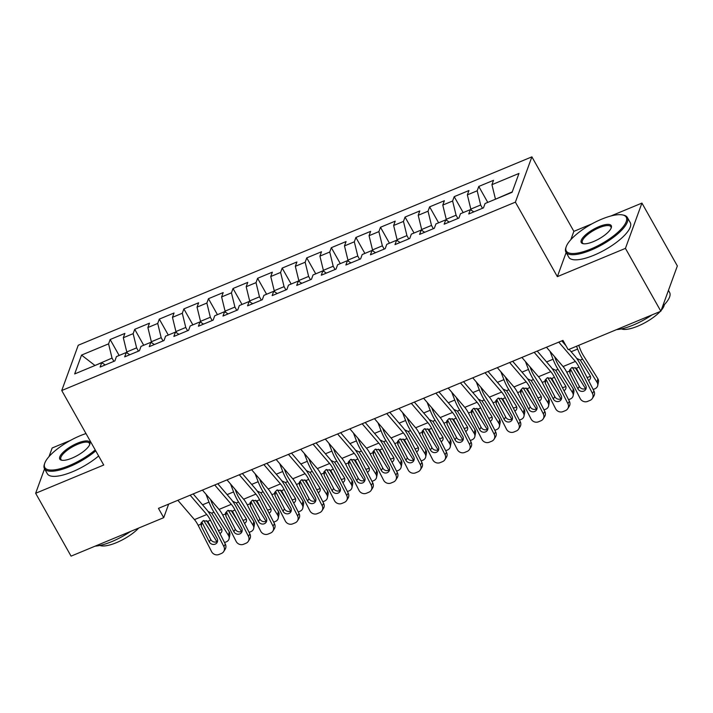 <?xml version="1.0" encoding="UTF-8"?>
<svg xmlns="http://www.w3.org/2000/svg" width="713" height="713" viewBox="0 0 713 713"><rect width="100%" height="100%" fill="white"/><g stroke="black" fill="none" stroke-linecap="round" stroke-linejoin="round"><path stroke-width="1.07" d="M70.56 440.358L52.147 447.996L49.019 456.587M531.889 156.86L78.243 345.244L61.746 390.528L515.392 202.144L531.889 156.86L573.867 231.351L570.846 239.648M566.149 252.518L557.361 276.644L625.435 248.374L641.932 203.089L610.8 216.012M592.031 223.811L573.867 231.351M641.932 203.089L677.35 265.94L660.853 311.224L625.435 248.374M94.989 365.502L81.54 355.092L74.669 373.942L101.701 362.712L100.123 367.061L114.864 360.938L116.451 356.589L126.281 352.507L124.695 356.856L139.436 350.734L141.022 346.384L150.853 342.302L149.267 346.652L164.017 340.529L165.594 336.179L175.425 332.098L173.847 336.447L188.588 330.324L190.175 325.975L200.005 321.893L198.419 326.242L213.16 320.119L214.747 315.77L224.577 311.688L222.991 316.037L237.741 309.914L239.318 305.565L249.149 301.483L247.571 305.832L262.313 299.71L263.899 295.36L273.721 291.278L272.143 295.628L286.884 289.505L288.471 285.155L298.301 281.074L296.715 285.423L311.465 279.3L313.043 274.951L322.873 270.869L321.287 275.218L336.037 269.095L337.614 264.746L347.445 260.664L345.867 265.013L360.609 258.89L362.195 254.541L372.026 250.459L370.439 254.808L385.18 248.685L386.767 244.336L396.597 240.263L395.011 244.604L409.761 238.481L411.339 234.14L421.169 230.058L419.592 234.399L434.333 228.276L435.919 223.935L445.75 219.854L444.163 224.194L458.905 218.071L460.491 213.731L470.322 209.649L468.735 213.989L483.485 207.866L485.063 203.526L512.094 192.296L518.966 173.446L491.934 184.676L493.512 180.327L478.771 186.45L477.184 190.799L467.354 194.881L468.94 190.531L454.199 196.654L452.612 201.004L442.782 205.086L444.368 200.736L429.618 206.859L428.041 211.208L418.21 215.29L419.788 210.941L405.046 217.064L403.46 221.413L393.638 225.495L395.216 221.146L380.475 227.269L378.888 231.618L369.058 235.7L370.644 231.351L355.894 237.474L354.316 241.823L344.486 245.905L346.072 241.555L331.322 247.678L329.745 252.028L319.914 256.11L321.492 251.76L306.75 257.883L305.164 262.232L295.334 266.314L296.92 261.965L282.179 268.088L280.592 272.437L270.762 276.519L272.348 272.17L257.598 278.293L256.02 282.642L246.19 286.724L247.767 282.375L233.026 288.498L231.44 292.847L221.609 296.929L223.196 292.58L208.454 298.702L206.868 303.052L197.038 307.134L198.624 302.784L183.874 308.907L182.296 313.248L172.466 317.33L174.043 312.989L159.302 319.112L157.716 323.452L147.894 327.534L149.472 323.194L134.73 329.317L133.144 333.657L123.313 337.739L124.9 333.399L110.15 339.522L119.142 355.475M81.54 355.092L108.572 343.862L110.15 339.522M660.853 311.224L568.208 349.7L562.958 340.386L158.464 508.351L163.714 517.665L168.642 504.127M127.538 353.3L126.78 351.955L136.611 347.873L138.456 351.144M123.313 337.739L126.78 351.955M133.144 333.657L136.611 347.873M101.701 362.712L105.239 364.931M152.119 343.096L151.352 341.75L161.183 337.668L163.027 340.939M147.894 327.534L151.352 341.75M157.716 323.452L161.183 337.668M126.281 352.507L129.811 354.726M176.69 332.891L175.924 331.545L185.754 327.463L187.599 330.734M172.466 317.33L175.924 331.545M182.296 313.248L185.754 327.463M150.853 342.302L154.391 344.522M201.262 322.686L200.505 321.34L210.335 317.258L212.18 320.529M197.038 307.134L200.505 321.34M206.868 303.052L210.335 317.258M175.425 332.098L178.963 334.317M225.834 312.481L225.076 311.135L234.907 307.053L236.752 310.324M221.609 296.929L225.076 311.135M231.44 292.847L234.907 307.053M200.005 321.893L203.535 324.112M250.415 302.276L249.648 300.931L259.479 296.849L261.323 300.12M246.19 286.724L249.648 300.931M256.02 282.642L259.479 296.849M224.577 311.688L228.107 313.907M274.986 292.072L274.229 290.726L284.059 286.644L285.895 289.915M270.762 276.519L274.229 290.726M280.592 272.437L284.059 286.644M249.149 301.483L252.687 303.702M299.558 281.867L298.8 280.521L308.631 276.439L310.476 279.71M295.334 266.314L298.8 280.521M305.164 262.232L308.631 276.439M273.721 291.278L277.259 293.498M324.139 271.662L323.372 270.316L333.203 266.234L335.048 269.505M319.914 256.11L323.372 270.316M329.745 252.028L333.203 266.234M298.301 281.074L301.831 283.302M348.71 261.457L347.944 260.111L357.774 256.029L359.619 259.3M344.486 245.905L347.944 260.111M354.316 241.823L357.774 256.029M322.873 270.869L326.411 273.097M373.282 251.252L372.525 249.906L382.355 245.825L384.2 249.095M369.058 235.7L372.525 249.906M378.888 231.618L382.355 245.825M347.445 260.664L350.983 262.892M397.863 241.047L397.096 239.702L406.927 235.62L408.772 238.891M393.638 225.495L397.096 239.702M403.46 221.413L406.927 235.62M372.026 250.459L375.555 252.687M422.435 230.843L421.668 229.497L431.499 225.415L433.344 228.686M418.21 215.29L421.668 229.497M428.041 211.208L431.499 225.415M396.597 240.263L400.136 242.482M447.006 220.638L446.249 219.292L456.079 215.21L457.924 218.481M442.782 205.086L446.249 219.292M452.612 201.004L456.079 215.21M421.169 230.058L424.707 232.278M471.578 210.442L470.821 209.087L480.651 205.005L482.496 208.276M467.354 194.881L470.821 209.087M477.184 190.799L480.651 205.005M445.75 219.854L449.279 222.073M495.553 199.168L512.246 191.886M491.934 184.676L495.392 198.882M470.322 209.649L473.851 211.868M44.554 468.833L35.65 493.28L71.068 556.14L163.714 517.665M557.361 276.644L515.392 202.144M35.65 493.28L103.724 465.019L61.746 390.528M113.875 361.348L112.03 358.078L94.677 365.626M108.572 343.862L112.03 358.078M478.771 186.45L487.754 202.403M454.199 196.654L463.183 212.608M429.618 206.859L438.611 222.812M405.046 217.064L414.039 233.017M380.475 227.269L389.458 243.222M355.894 237.474L364.887 253.427M331.322 247.678L340.315 263.632M306.75 257.883L315.734 273.837M282.179 268.088L291.162 284.041M257.598 278.293L266.591 294.246M233.026 288.498L242.01 304.451M208.454 298.702L217.438 314.656M183.874 308.907L192.867 324.861M159.302 319.112L168.295 335.065M134.73 329.317L143.714 345.27M558.769 342.124L575.364 361.446A14.108 4.688 -112.6 0 1 579.045 367.133L592.467 393.433L593.956 391.063A5.642 5.178 32.1 0 1 593.813 396.107L592.334 398.469A5.642 5.178 -147.9 0 0 592.467 393.433M569.081 349.334L575.008 356.233A21.158 7.032 -112.6 0 1 580.534 364.762L593.956 391.063M561.799 340.867L565.944 345.689M546.479 347.231L563.074 366.544A14.108 4.688 -112.6 0 1 566.764 372.231L580.177 398.531A5.642 5.178 -147.9 0 0 587.601 401.401L590.052 400.376A5.642 5.178 -147.9 0 0 592.334 398.469M570.525 368.915L569.901 373.14L577.886 388.781L579.375 386.419L570.837 369.69M579.375 386.419A4.51 4.144 -147.9 0 0 586.157 388.228M569.901 373.14L569.544 370.083L571.773 367.623L576.398 368.229L585.747 385.519A4.51 4.144 32.1 0 1 583.822 391.081A4.51 4.144 32.1 0 1 577.886 388.781M572.298 367.445L584.82 387.507A5.642 4.759 -168.9 0 0 585.658 388.54M576.55 346.233L577.628 349.049A21.158 7.032 67.4 0 0 582.583 359.129L597.102 382.409L597.833 378.701A5.642 4.759 11.1 0 1 598.457 381.829L597.726 385.537A5.642 4.759 -168.9 0 0 597.102 382.409M578.715 345.333L580.008 348.702A14.108 4.688 67.4 0 0 583.314 355.422L597.833 378.701M576.674 358.363L580.302 360.083L590.016 375.51A4.51 3.806 11.1 0 1 590.516 378.015A4.51 3.806 11.1 0 1 588.555 380.484M597.726 385.537A5.642 4.759 -168.9 0 1 594.9 388.79L593.163 389.512M582.619 379.387A4.51 3.806 11.1 0 1 582.156 378.772L575.15 367.551M586.915 377.266A4.51 3.806 -168.9 0 0 588.983 376.91A4.51 3.806 -168.9 0 0 590.293 376.045M534.189 352.329L550.793 371.651A14.108 4.688 -112.6 0 1 554.473 377.337L567.896 403.638L569.375 401.267A5.642 5.178 32.1 0 1 569.241 406.303L567.753 408.674A5.642 5.178 -147.9 0 0 567.896 403.638M537.228 351.072L550.436 366.437A21.158 7.032 -112.6 0 1 555.962 374.967L569.375 401.267M521.907 357.436L538.502 376.749A14.108 4.688 -112.6 0 1 542.192 382.435L555.605 408.736A5.642 5.178 -147.9 0 0 563.02 411.606L565.48 410.581A5.642 5.178 -147.9 0 0 567.753 408.674M545.953 379.12L545.329 383.344L553.315 398.986L554.794 396.624L546.265 379.895M554.794 396.624A4.51 4.144 -147.9 0 0 561.586 398.433M545.329 383.344L544.973 380.287L547.201 377.828L551.826 378.434L561.176 395.724A4.51 4.144 32.1 0 1 559.242 401.285A4.51 4.144 32.1 0 1 553.315 398.986M509.617 362.534L526.221 381.856A14.108 4.688 -112.6 0 1 529.902 387.542L543.315 413.843L544.803 411.472A5.642 5.178 32.1 0 1 544.67 416.508L543.181 418.879A5.642 5.178 -147.9 0 0 543.315 413.843M512.656 361.277L525.855 376.642A21.158 7.032 -112.6 0 1 531.39 385.172L544.803 411.472M497.326 367.641L513.93 386.954A14.108 4.688 -112.6 0 1 517.611 392.64L531.033 418.941A5.642 5.178 -147.9 0 0 538.449 421.811L540.909 420.786A5.642 5.178 -147.9 0 0 543.181 418.879M521.381 389.325L520.757 393.549L528.734 409.191L530.222 406.829L521.693 390.1M530.222 406.829A4.51 4.144 -147.9 0 0 537.014 408.638M520.757 393.549L520.392 390.492L522.629 388.032L527.255 388.638L536.604 405.929A4.51 4.144 32.1 0 1 534.67 411.49A4.51 4.144 32.1 0 1 528.734 409.191M547.727 377.649L560.24 397.711A5.642 4.759 -168.9 0 0 561.086 398.745M550.026 351.357L553.047 359.254A21.158 7.032 67.4 0 0 558.012 369.334L572.53 392.613L573.261 388.906A5.642 4.759 11.1 0 1 573.885 392.034L573.154 395.742A5.642 4.759 -168.9 0 0 572.53 392.613M554.571 356.643L555.436 358.906A14.108 4.688 67.4 0 0 558.742 365.626L573.261 388.906M552.103 368.568L555.73 370.288L565.445 385.715A4.51 3.806 11.1 0 1 565.944 388.22A4.51 3.806 11.1 0 1 563.974 390.679M573.154 395.742A5.642 4.759 -168.9 0 1 570.329 398.995L568.582 399.717M558.047 389.592A4.51 3.806 11.1 0 1 557.575 388.977L550.579 377.756M562.343 387.471A4.51 3.806 -168.9 0 0 564.411 387.114A4.51 3.806 -168.9 0 0 565.721 386.25M523.155 387.854L535.668 407.916A5.642 4.759 -168.9 0 0 536.515 408.95M525.454 361.562L528.476 369.459A21.158 7.032 67.4 0 0 533.44 379.539L547.958 402.818L548.689 399.111A5.642 4.759 11.1 0 1 549.304 402.239L548.573 405.947A5.642 4.759 -168.9 0 0 547.958 402.818M529.991 366.847L530.864 369.111A14.108 4.688 67.4 0 0 534.171 375.831L548.689 399.111M527.522 378.772L531.158 380.492L540.873 395.92A4.51 3.806 11.1 0 1 541.363 398.424A4.51 3.806 11.1 0 1 539.402 400.884M548.573 405.947A5.642 4.759 -168.9 0 1 545.748 409.2L544.01 409.922M533.476 399.797A4.51 3.806 11.1 0 1 533.003 399.182L525.998 387.961M537.762 397.676A4.51 3.806 -168.9 0 0 539.83 397.319A4.51 3.806 -168.9 0 0 541.149 396.455M601.692 219.167A34.42 11.043 -29.4 0 0 566.202 246.734A34.42 11.043 -29.4 0 0 590.81 249.024A34.42 11.043 -29.4 0 0 621.166 229.069A34.42 11.043 -29.4 0 0 622.627 214.943A34.42 11.043 -29.4 0 0 601.692 219.167M622.627 214.943L623.67 215.166A35.267 11.31 150.6 0 1 627.36 217.483A35.267 11.31 150.6 0 1 591.068 250.094A35.267 11.31 150.6 0 1 565.917 252.108A35.267 11.31 150.6 0 1 565.855 247.741L566.202 246.734M598.965 226.627A17.21 5.517 150.6 0 1 611.273 227.777A17.21 5.517 150.6 0 1 593.528 241.564A17.21 5.517 150.6 0 1 583.056 243.677A17.21 5.517 150.6 0 1 583.787 236.609A17.21 5.517 150.6 0 1 598.965 226.627M611.059 228.303A16.363 5.249 -29.4 0 0 610.898 226.761A16.363 5.249 -29.4 0 0 599.223 227.697A16.363 5.249 -29.4 0 0 582.387 242.83A16.363 5.249 -29.4 0 0 583.617 243.766M652.074 314.87A35.267 11.31 150.6 0 1 633.304 325.048A35.267 11.31 150.6 0 1 616.585 329.611M660.176 311.51A25.392 8.146 150.6 0 1 637.885 326.117A25.392 8.146 150.6 0 1 621.362 328.898M627.36 217.483L630.247 222.608A35.267 11.31 150.6 0 1 593.956 255.218A35.267 11.31 150.6 0 1 568.805 257.224L565.917 252.108M664.329 304.692A25.392 8.146 150.6 0 1 661.138 310.44M668.446 290.387L669.596 292.437A35.267 11.31 150.6 0 1 662.591 306.456M85.997 433.557A34.42 11.043 -29.4 0 0 80.221 435.705A34.42 11.043 -29.4 0 0 44.732 463.281A34.42 11.043 -29.4 0 0 69.339 465.571A34.42 11.043 -29.4 0 0 95.203 449.894M95.747 450.874A35.267 11.31 150.6 0 1 69.598 466.632A35.267 11.31 150.6 0 1 44.447 468.646A35.267 11.31 150.6 0 1 44.384 464.288L44.732 463.281M77.494 443.174A17.21 5.517 150.6 0 1 89.802 444.315A17.21 5.517 150.6 0 1 72.058 458.103A17.21 5.517 150.6 0 1 61.585 460.215A17.21 5.517 150.6 0 1 62.316 453.147A17.21 5.517 150.6 0 1 77.494 443.174M89.588 444.841A16.363 5.249 -29.4 0 0 89.428 443.308A16.363 5.249 -29.4 0 0 77.762 444.235A16.363 5.249 -29.4 0 0 60.917 459.368A16.363 5.249 -29.4 0 0 62.147 460.304M130.604 531.417A35.267 11.31 150.6 0 1 111.834 541.595A35.267 11.31 150.6 0 1 95.114 546.149M138.714 528.048A25.392 8.146 150.6 0 1 116.415 542.664A25.392 8.146 150.6 0 1 99.891 545.445M98.635 455.99A35.267 11.31 150.6 0 1 72.485 471.756A35.267 11.31 150.6 0 1 47.334 473.771L44.447 468.646M485.045 372.739L501.64 392.061A14.108 4.688 -112.6 0 1 505.33 397.747L518.743 424.048L520.232 421.677A5.642 5.178 32.1 0 1 520.089 426.713L518.609 429.083A5.642 5.178 -147.9 0 0 518.743 424.048M488.084 371.482L501.284 386.847A21.158 7.032 -112.6 0 1 506.809 395.376L520.232 421.677M472.755 377.845L489.359 397.159A14.108 4.688 -112.6 0 1 493.04 402.845L506.453 429.146A5.642 5.178 -147.9 0 0 513.877 432.016L516.328 430.991A5.642 5.178 -147.9 0 0 518.609 429.083M496.801 399.53L496.177 403.754L504.162 419.396L505.651 417.034L497.113 400.305M505.651 417.034A4.51 4.144 -147.9 0 0 512.433 418.834M496.177 403.754L495.82 400.697L498.048 398.237L502.683 398.843L512.023 416.134A4.51 4.144 32.1 0 1 510.098 421.695A4.51 4.144 32.1 0 1 504.162 419.396M460.473 382.943L477.068 402.266A14.108 4.688 -112.6 0 1 480.749 407.952L494.171 434.253L495.651 431.882A5.642 5.178 32.1 0 1 495.517 436.917L494.038 439.288A5.642 5.178 -147.9 0 0 494.171 434.253M463.503 381.687L476.712 397.052A21.158 7.032 -112.6 0 1 482.238 405.581L495.651 431.882M448.183 388.05L464.778 407.364A14.108 4.688 -112.6 0 1 468.468 413.05L481.881 439.351A5.642 5.178 -147.9 0 0 489.296 442.22L491.756 441.195A5.642 5.178 -147.9 0 0 494.038 439.288M472.229 409.734L471.605 413.959L479.591 429.6L481.07 427.23L472.541 410.51M481.07 427.23A4.51 4.144 -147.9 0 0 487.861 429.039M471.605 413.959L471.248 410.902L473.477 408.442L478.102 409.048L487.451 426.338A4.51 4.144 32.1 0 1 485.517 431.891A4.51 4.144 32.1 0 1 479.591 429.6M498.574 398.059L511.096 418.121A5.642 4.759 -168.9 0 0 511.934 419.155M500.882 371.767L503.904 379.664A21.158 7.032 67.4 0 0 508.859 389.744L523.378 413.023L524.108 409.315A5.642 4.759 11.1 0 1 524.732 412.444L524.002 416.151A5.642 4.759 -168.9 0 0 523.378 413.023M505.419 377.052L506.283 379.316A14.108 4.688 67.4 0 0 509.59 386.036L524.108 409.315M502.95 388.977L506.586 390.697L516.292 406.125A4.51 3.806 11.1 0 1 516.791 408.629A4.51 3.806 11.1 0 1 514.831 411.089M524.002 416.151A5.642 4.759 -168.9 0 1 521.176 419.404L519.438 420.126M508.904 410.002A4.51 3.806 11.1 0 1 508.431 409.387L501.426 398.166M513.191 407.881A4.51 3.806 -168.9 0 0 515.258 407.524A4.51 3.806 -168.9 0 0 516.568 406.66M474.002 408.264L486.524 428.326A5.642 4.759 -168.9 0 0 487.362 429.36M476.311 381.972L479.332 389.868A21.158 7.032 67.4 0 0 484.287 399.948L498.806 423.228L499.537 419.52A5.642 4.759 11.1 0 1 500.161 422.649L499.43 426.356A5.642 4.759 -168.9 0 0 498.806 423.228M480.847 387.257L481.712 389.521A14.108 4.688 67.4 0 0 485.018 396.241L499.537 419.52M478.378 399.182L482.006 400.902L491.72 416.33A4.51 3.806 11.1 0 1 492.22 418.834A4.51 3.806 11.1 0 1 490.259 421.294M499.43 426.356A5.642 4.759 -168.9 0 1 496.605 429.609L494.867 430.331M484.323 420.207A4.51 3.806 11.1 0 1 483.86 419.592L476.854 408.362M488.619 418.085A4.51 3.806 -168.9 0 0 490.687 417.729A4.51 3.806 -168.9 0 0 491.997 416.864M435.893 393.148L452.497 412.471A14.108 4.688 -112.6 0 1 456.177 418.157L469.591 444.457L471.079 442.087A5.642 5.178 32.1 0 1 470.945 447.122L469.457 449.493A5.642 5.178 -147.9 0 0 469.591 444.457M438.932 391.892L452.14 407.257A21.158 7.032 -112.6 0 1 457.666 415.786L471.079 442.087M423.611 398.255L440.206 417.568A14.108 4.688 -112.6 0 1 443.887 423.255L457.309 449.555A5.642 5.178 -147.9 0 0 464.724 452.425L467.184 451.4A5.642 5.178 -147.9 0 0 469.457 449.493M447.657 419.939L447.033 424.164L455.01 439.805L456.498 437.434L447.969 420.715M456.498 437.434A4.51 4.144 -147.9 0 0 463.29 439.244M447.033 424.164L446.677 421.107L448.905 418.647L453.53 419.253L462.88 436.543A4.51 4.144 32.1 0 1 460.946 442.096A4.51 4.144 32.1 0 1 455.01 439.805M449.431 418.469L461.944 438.531A5.642 4.759 -168.9 0 0 462.79 439.565M451.73 392.177L454.751 400.073A21.158 7.032 67.4 0 0 459.716 410.153L474.234 433.433L474.965 429.725A5.642 4.759 11.1 0 1 475.58 432.853L474.858 436.561A5.642 4.759 -168.9 0 0 474.234 433.433M456.275 397.462L457.14 399.726A14.108 4.688 67.4 0 0 460.446 406.446L474.965 429.725M453.807 409.387L457.434 411.107L467.149 426.534A4.51 3.806 11.1 0 1 467.639 429.039A4.51 3.806 11.1 0 1 465.678 431.499M474.858 436.561A5.642 4.759 -168.9 0 1 472.024 439.814L470.286 440.536M459.751 430.411A4.51 3.806 11.1 0 1 459.279 429.796L452.274 418.567M464.038 428.29A4.51 3.806 -168.9 0 0 466.106 427.934A4.51 3.806 -168.9 0 0 467.425 427.069M411.321 403.353L427.916 422.675A14.108 4.688 -112.6 0 1 431.606 428.361L445.019 454.662L446.507 452.292A5.642 5.178 32.1 0 1 446.374 457.327L444.885 459.698A5.642 5.178 -147.9 0 0 445.019 454.662M414.36 402.096L427.559 417.462A21.158 7.032 -112.6 0 1 433.085 425.991L446.507 452.292M399.03 408.46L415.634 427.773A14.108 4.688 -112.6 0 1 419.315 433.459L432.729 459.76A5.642 5.178 -147.9 0 0 440.153 462.63L442.604 461.605A5.642 5.178 -147.9 0 0 444.885 459.698M423.085 430.144L422.461 434.369L430.438 450.01L431.926 447.639L423.388 430.919M431.926 447.639A4.51 4.144 -147.9 0 0 438.709 449.448M422.461 434.369L422.096 431.312L424.324 428.852L428.959 429.458L438.299 446.748A4.51 4.144 32.1 0 1 436.374 452.3A4.51 4.144 32.1 0 1 430.438 450.01M424.85 428.673L437.372 448.735A5.642 4.759 -168.9 0 0 438.21 449.769M427.158 402.382L430.18 410.278A21.158 7.032 67.4 0 0 435.144 420.358L449.662 443.638L450.384 439.93A5.642 4.759 11.1 0 1 451.008 443.058L450.277 446.766A5.642 4.759 -168.9 0 0 449.662 443.638M431.695 407.667L432.559 409.93A14.108 4.688 67.4 0 0 435.866 416.65L450.384 439.93M429.226 419.592L432.862 421.303L442.568 436.739A4.51 3.806 11.1 0 1 443.067 439.244A4.51 3.806 11.1 0 1 441.106 441.704M450.277 446.766A5.642 4.759 -168.9 0 1 447.452 450.019L445.714 450.741M435.18 440.616A4.51 3.806 11.1 0 1 434.707 440.001L427.702 428.771M439.466 438.495A4.51 3.806 -168.9 0 0 441.534 438.139A4.51 3.806 -168.9 0 0 442.853 437.274M386.749 413.558L403.344 432.88A14.108 4.688 -112.6 0 1 407.025 438.566L420.447 464.867L421.927 462.496A5.642 5.178 32.1 0 1 421.793 467.532L420.314 469.903A5.642 5.178 -147.9 0 0 420.447 464.867M389.779 412.301L402.988 427.666A21.158 7.032 -112.6 0 1 408.513 436.196L421.927 462.496M374.459 418.665L391.054 437.978A14.108 4.688 -112.6 0 1 394.744 443.664L408.157 469.965A5.642 5.178 -147.9 0 0 415.572 472.835L418.032 471.81A5.642 5.178 -147.9 0 0 420.314 469.903M398.505 440.349L397.881 444.573L405.866 460.215L407.346 457.844L398.817 441.124M407.346 457.844A4.51 4.144 -147.9 0 0 414.137 459.653M397.881 444.573L397.524 441.516L399.752 439.056L404.378 439.663L413.727 456.953A4.51 4.144 32.1 0 1 411.802 462.505A4.51 4.144 32.1 0 1 405.866 460.215M362.168 423.763L378.772 443.085A14.108 4.688 -112.6 0 1 382.453 448.771L395.867 475.072L397.355 472.701A5.642 5.178 32.1 0 1 397.221 477.737L395.733 480.107A5.642 5.178 -147.9 0 0 395.867 475.072M365.208 422.506L378.416 437.871A21.158 7.032 -112.6 0 1 383.942 446.4L397.355 472.701M349.887 428.869L366.482 448.183A14.108 4.688 -112.6 0 1 370.163 453.869L383.585 480.17A5.642 5.178 -147.9 0 0 391 483.04L393.46 482.015A5.642 5.178 -147.9 0 0 395.733 480.107M373.933 450.554L373.309 454.778L381.286 470.42L382.774 468.049L374.245 451.329M382.774 468.049A4.51 4.144 -147.9 0 0 389.565 469.858M373.309 454.778L372.952 451.721L375.181 449.261L379.806 449.867L389.155 467.158A4.51 4.144 32.1 0 1 387.221 472.71A4.51 4.144 32.1 0 1 381.286 470.42M337.597 433.967L354.192 453.29A14.108 4.688 -112.6 0 1 357.881 458.976L371.295 485.277L372.783 482.906A5.642 5.178 32.1 0 1 372.649 487.942L371.161 490.312A5.642 5.178 -147.9 0 0 371.295 485.277M340.636 432.711L353.835 448.076A21.158 7.032 -112.6 0 1 359.361 456.605L372.783 482.906M325.306 439.074L341.91 458.388A14.108 4.688 -112.6 0 1 345.591 464.074L359.013 490.375A5.642 5.178 -147.9 0 0 366.429 493.244L368.888 492.22A5.642 5.178 -147.9 0 0 371.161 490.312M349.361 460.758L348.737 464.983L356.714 480.624L358.202 478.254L349.664 461.534M358.202 478.254A4.51 4.144 -147.9 0 0 364.994 480.063M348.737 464.983L348.372 461.926L350.609 459.466L355.234 460.072L364.575 477.362A4.51 4.144 32.1 0 1 362.65 482.915A4.51 4.144 32.1 0 1 356.714 480.624M313.025 444.172L329.62 463.495A14.108 4.688 -112.6 0 1 333.31 469.181L346.723 495.482L348.211 493.111A5.642 5.178 32.1 0 1 348.069 498.146L346.589 500.517A5.642 5.178 -147.9 0 0 346.723 495.482M316.055 442.916L329.263 458.281A21.158 7.032 -112.6 0 1 334.789 466.81L348.211 493.111M300.734 449.279L317.33 468.593A14.108 4.688 -112.6 0 1 321.019 474.279L334.433 500.579A5.642 5.178 -147.9 0 0 341.857 503.449L344.308 502.424A5.642 5.178 -147.9 0 0 346.589 500.517M324.78 470.963L324.157 475.188L332.142 490.829L333.631 488.458L325.092 471.739M333.631 488.458A4.51 4.144 -147.9 0 0 340.413 490.268M324.157 475.188L323.8 472.131L326.028 469.671L330.663 470.277L340.003 487.567A4.51 4.144 32.1 0 1 338.078 493.12A4.51 4.144 32.1 0 1 332.142 490.829M288.444 454.377L305.048 473.699A14.108 4.688 -112.6 0 1 308.729 479.386L322.151 505.686L323.631 503.316A5.642 5.178 32.1 0 1 323.497 508.351L322.009 510.722A5.642 5.178 -147.9 0 0 322.151 505.686M291.483 453.12L304.692 468.486A21.158 7.032 -112.6 0 1 310.217 477.015L323.631 503.316M276.163 459.484L292.758 478.797A14.108 4.688 -112.6 0 1 296.448 484.483L309.861 510.784A5.642 5.178 -147.9 0 0 317.276 513.654L319.736 512.629A5.642 5.178 -147.9 0 0 322.009 510.722M300.209 481.168L299.585 485.393L307.57 501.034L309.05 498.663L300.521 481.935M309.05 498.663A4.51 4.144 -147.9 0 0 315.841 500.473M299.585 485.393L299.228 482.336L301.456 479.876L306.082 480.482L315.431 497.772A4.51 4.144 32.1 0 1 313.497 503.325A4.51 4.144 32.1 0 1 307.57 501.034M263.872 464.582L280.476 483.904A14.108 4.688 -112.6 0 1 284.157 489.59L297.571 515.891L299.059 513.52A5.642 5.178 32.1 0 1 298.925 518.556L297.437 520.927A5.642 5.178 -147.9 0 0 297.571 515.891M266.912 463.325L280.111 478.69A21.158 7.032 -112.6 0 1 285.646 487.22L299.059 513.52M251.591 469.689L268.186 489.002A14.108 4.688 -112.6 0 1 271.867 494.688L285.289 520.989A5.642 5.178 -147.9 0 0 292.704 523.859L295.164 522.834A5.642 5.178 -147.9 0 0 297.437 520.927M275.637 491.373L275.013 495.597L282.99 511.239L284.478 508.868L275.949 492.139M284.478 508.868A4.51 4.144 -147.9 0 0 291.269 510.677M275.013 495.597L274.648 492.54L276.885 490.081L281.51 490.687L290.859 507.977A4.51 4.144 32.1 0 1 288.925 513.529A4.51 4.144 32.1 0 1 282.99 511.239M239.301 474.787L255.896 494.109A14.108 4.688 -112.6 0 1 259.585 499.795L272.999 526.096L274.487 523.725A5.642 5.178 32.1 0 1 274.345 528.761L272.865 531.132A5.642 5.178 -147.9 0 0 272.999 526.096M242.34 473.53L255.539 488.895A21.158 7.032 -112.6 0 1 261.065 497.424L274.487 523.725M227.01 479.894L243.614 499.207A14.108 4.688 -112.6 0 1 247.295 504.893L260.708 531.194A5.642 5.178 -147.9 0 0 268.133 534.064L270.584 533.039A5.642 5.178 -147.9 0 0 272.865 531.132M251.056 501.578L250.432 505.802L258.418 521.444L259.906 519.073L251.368 502.344M259.906 519.073A4.51 4.144 -147.9 0 0 266.689 520.882M250.432 505.802L250.076 502.745L252.304 500.285L256.938 500.891L266.279 518.182A4.51 4.144 32.1 0 1 264.354 523.734A4.51 4.144 32.1 0 1 258.418 521.444M214.729 484.992L231.324 504.314A14.108 4.688 -112.6 0 1 235.005 510L248.427 536.301L249.906 533.93A5.642 5.178 32.1 0 1 249.773 538.966L248.293 541.336A5.642 5.178 -147.9 0 0 248.427 536.301M217.759 483.735L230.967 499.1A21.158 7.032 -112.6 0 1 236.493 507.629L249.906 533.93M202.439 490.098L219.034 509.412A14.108 4.688 -112.6 0 1 222.723 515.098L236.137 541.399A5.642 5.178 -147.9 0 0 243.552 544.269L246.012 543.244A5.642 5.178 -147.9 0 0 248.293 541.336M226.484 511.782L225.861 516.007L233.846 531.648L235.326 529.278L226.796 512.549M235.326 529.278A4.51 4.144 -147.9 0 0 242.117 531.087M225.861 516.007L225.504 512.95L227.732 510.49L232.358 511.096L241.707 528.386A4.51 4.144 32.1 0 1 239.782 533.939A4.51 4.144 32.1 0 1 233.846 531.648M190.148 495.196L206.752 514.519A14.108 4.688 -112.6 0 1 210.433 520.205L223.846 546.506L225.335 544.135A5.642 5.178 32.1 0 1 225.201 549.17L223.713 551.541A5.642 5.178 -147.9 0 0 223.846 546.506M193.187 493.94L206.396 509.305A21.158 7.032 -112.6 0 1 211.921 517.834L225.335 544.135M177.867 500.303L194.462 519.617A14.108 4.688 -112.6 0 1 198.143 525.303L211.565 551.604A5.642 5.178 -147.9 0 0 218.98 554.473L221.44 553.448A5.642 5.178 -147.9 0 0 223.713 551.541M201.913 521.987L201.289 526.212L209.266 541.853L210.754 539.483L202.225 522.754M210.754 539.483A4.51 4.144 -147.9 0 0 217.545 541.292M201.289 526.212L200.932 523.155L203.16 520.695L207.786 521.301L217.135 538.591A4.51 4.144 32.1 0 1 215.201 544.144A4.51 4.144 32.1 0 1 209.266 541.853M400.278 438.878L412.8 458.94A5.642 4.759 -168.9 0 0 413.638 459.974M402.587 412.586L405.608 420.483A21.158 7.032 67.4 0 0 410.563 430.563L425.082 453.842L425.813 450.126A5.642 4.759 11.1 0 1 426.436 453.263L425.706 456.971A5.642 4.759 -168.9 0 0 425.082 453.842M407.123 417.871L407.988 420.135A14.108 4.688 67.4 0 0 411.294 426.855L425.813 450.126M404.654 429.787L408.282 431.508L417.996 446.944A4.51 3.806 11.1 0 1 418.495 449.448A4.51 3.806 11.1 0 1 416.535 451.908M425.706 456.971A5.642 4.759 -168.9 0 1 422.88 460.224L421.142 460.946M410.599 450.821A4.51 3.806 11.1 0 1 410.135 450.206L403.13 438.976M414.895 448.7A4.51 3.806 -168.9 0 0 416.962 448.343A4.51 3.806 -168.9 0 0 418.273 447.479M375.706 449.083L388.22 469.145A5.642 4.759 -168.9 0 0 389.066 470.179M378.006 422.791L381.027 430.688A21.158 7.032 67.4 0 0 385.991 440.768L400.51 464.047L401.241 460.331A5.642 4.759 11.1 0 1 401.856 463.468L401.134 467.175A5.642 4.759 -168.9 0 0 400.51 464.047M382.551 428.076L383.416 430.34A14.108 4.688 67.4 0 0 386.722 437.06L401.241 460.331M380.082 439.992L383.71 441.712L393.424 457.149A4.51 3.806 11.1 0 1 393.924 459.653A4.51 3.806 11.1 0 1 391.954 462.113M401.134 467.175A5.642 4.759 -168.9 0 1 398.3 470.428L396.562 471.15M386.027 461.026A4.51 3.806 11.1 0 1 385.555 460.411L378.558 449.181M390.323 458.905A4.51 3.806 -168.9 0 0 392.391 458.539A4.51 3.806 -168.9 0 0 393.701 457.684M351.135 459.288L363.648 479.35A5.642 4.759 -168.9 0 0 364.495 480.384M353.434 432.996L356.455 440.892A21.158 7.032 67.4 0 0 361.42 450.972L375.938 474.252L376.66 470.535A5.642 4.759 11.1 0 1 377.284 473.673L376.553 477.38A5.642 4.759 -168.9 0 0 375.938 474.252M357.971 438.281L358.835 440.545A14.108 4.688 67.4 0 0 362.142 447.265L376.66 470.535M355.502 450.197L359.138 451.917L368.844 467.354A4.51 3.806 11.1 0 1 369.343 469.858A4.51 3.806 11.1 0 1 367.382 472.318M376.553 477.38A5.642 4.759 -168.9 0 1 373.728 480.633L371.99 481.355M361.455 471.231A4.51 3.806 11.1 0 1 360.983 470.616L353.978 459.386M365.742 469.109A4.51 3.806 -168.9 0 0 367.81 468.744A4.51 3.806 -168.9 0 0 369.129 467.888M326.554 469.493L339.076 489.555A5.642 4.759 -168.9 0 0 339.914 490.589M328.862 443.201L331.884 451.097A21.158 7.032 67.4 0 0 336.839 461.177L351.357 484.457L352.088 480.74A5.642 4.759 11.1 0 1 352.712 483.877L351.981 487.585A5.642 4.759 -168.9 0 0 351.357 484.457M333.399 448.486L334.263 450.75A14.108 4.688 67.4 0 0 337.57 457.47L352.088 480.74M330.93 460.402L334.557 462.122L344.272 477.558A4.51 3.806 11.1 0 1 344.771 480.063A4.51 3.806 11.1 0 1 342.81 482.523M351.981 487.585A5.642 4.759 -168.9 0 1 349.156 490.838L347.418 491.56M336.884 481.435A4.51 3.806 11.1 0 1 336.411 480.82L329.406 469.591M341.171 479.314A4.51 3.806 -168.9 0 0 343.238 478.949A4.51 3.806 -168.9 0 0 344.548 478.093M301.982 479.697L314.495 499.76A5.642 4.759 -168.9 0 0 315.342 500.793M304.282 453.406L307.312 461.302A21.158 7.032 67.4 0 0 312.267 471.382L326.786 494.662L327.517 490.945A5.642 4.759 11.1 0 1 328.14 494.073L327.41 497.79A5.642 4.759 -168.9 0 0 326.786 494.662M308.827 458.691L309.692 460.955A14.108 4.688 67.4 0 0 312.998 467.675L327.517 490.945M306.358 470.607L309.986 472.327L319.7 487.763A4.51 3.806 11.1 0 1 320.199 490.268A4.51 3.806 11.1 0 1 318.23 492.728M327.41 497.79A5.642 4.759 -168.9 0 1 324.584 501.043L322.837 501.765M312.303 491.64A4.51 3.806 11.1 0 1 311.839 491.025L304.834 479.796M316.599 489.519A4.51 3.806 -168.9 0 0 318.666 489.154A4.51 3.806 -168.9 0 0 319.977 488.298M277.41 489.902L289.924 509.964A5.642 4.759 -168.9 0 0 290.77 510.998M279.71 463.61L282.731 471.507A21.158 7.032 67.4 0 0 287.695 481.587L302.214 504.866L302.945 501.15A5.642 4.759 11.1 0 1 303.56 504.278L302.829 507.995A5.642 4.759 -168.9 0 0 302.214 504.866M284.246 468.896L285.12 471.159A14.108 4.688 67.4 0 0 288.426 477.879L302.945 501.15M281.778 480.812L285.414 482.532L295.129 497.968A4.51 3.806 11.1 0 1 295.619 500.473A4.51 3.806 11.1 0 1 293.658 502.932M302.829 507.995A5.642 4.759 -168.9 0 1 300.004 511.248L298.266 511.97M287.731 501.845A4.51 3.806 11.1 0 1 287.259 501.23L280.254 490M292.018 499.724A4.51 3.806 -168.9 0 0 294.086 499.358A4.51 3.806 -168.9 0 0 295.405 498.503M252.83 500.107L265.352 520.169A5.642 4.759 -168.9 0 0 266.19 521.203M255.138 473.815L258.159 481.712A21.158 7.032 67.4 0 0 263.115 491.792L277.633 515.071L278.364 511.355A5.642 4.759 11.1 0 1 278.988 514.483L278.257 518.199A5.642 4.759 -168.9 0 0 277.633 515.071M259.675 479.1L260.539 481.364A14.108 4.688 67.4 0 0 263.846 488.084L278.364 511.355M257.206 491.016L260.842 492.736L270.548 508.173A4.51 3.806 11.1 0 1 271.047 510.677A4.51 3.806 11.1 0 1 269.086 513.137M278.257 518.199A5.642 4.759 -168.9 0 1 275.432 521.453L273.694 522.174M263.159 512.05A4.51 3.806 11.1 0 1 262.687 511.435L255.682 500.205M267.446 509.929A4.51 3.806 -168.9 0 0 269.514 509.563A4.51 3.806 -168.9 0 0 270.824 508.708M228.258 510.312L240.78 530.374A5.642 4.759 -168.9 0 0 241.618 531.408M230.566 484.02L233.588 491.917A21.158 7.032 67.4 0 0 238.543 501.997L253.062 525.276L253.792 521.56A5.642 4.759 11.1 0 1 254.416 524.688L253.685 528.404A5.642 4.759 -168.9 0 0 253.062 525.276M235.103 489.305L235.967 491.569A14.108 4.688 67.4 0 0 239.274 498.289L253.792 521.56M232.634 501.221L236.261 502.941L245.976 518.378A4.51 3.806 11.1 0 1 246.475 520.882A4.51 3.806 11.1 0 1 244.514 523.342M253.685 528.404A5.642 4.759 -168.9 0 1 250.86 531.657L249.122 532.379M238.579 522.255A4.51 3.806 11.1 0 1 238.115 521.64L231.11 510.41M242.875 520.134A4.51 3.806 -168.9 0 0 244.942 519.768A4.51 3.806 -168.9 0 0 246.252 518.912M203.686 520.517L216.199 540.579A5.642 4.759 -168.9 0 0 217.046 541.613M205.986 494.225L209.007 502.121A21.158 7.032 67.4 0 0 213.971 512.201L228.49 535.481L229.221 531.764A5.642 4.759 11.1 0 1 229.836 534.893L229.114 538.609A5.642 4.759 -168.9 0 0 228.49 535.481M210.531 499.51L211.396 501.774A14.108 4.688 67.4 0 0 214.702 508.494L229.221 531.764M208.062 511.426L211.69 513.146L221.404 528.583A4.51 3.806 11.1 0 1 221.895 531.087A4.51 3.806 11.1 0 1 219.934 533.547M229.114 538.609A5.642 4.759 -168.9 0 1 226.279 541.862L224.542 542.584M214.007 532.459A4.51 3.806 11.1 0 1 213.535 531.845L206.529 520.615M218.294 530.338A4.51 3.806 -168.9 0 0 220.362 529.973A4.51 3.806 -168.9 0 0 221.681 529.117M576.398 368.229L579.045 367.133M566.764 372.231L569.411 371.134M563.074 366.544L575.364 361.446M582.583 359.129L580.302 360.083M577.628 349.049L571.149 351.741M551.826 378.434L554.473 377.337M542.192 382.435L544.839 381.339M538.502 376.749L550.793 371.651M527.255 388.638L529.902 387.542M517.611 392.64L520.258 391.544M513.93 386.954L526.221 381.856M558.012 369.334L555.73 370.288M553.047 359.254L546.568 361.946M533.44 379.539L531.158 380.492M528.476 369.459L521.996 372.15M502.683 398.843L505.33 397.747M493.04 402.845L495.687 401.749M489.359 397.159L501.64 392.061M478.102 409.048L480.749 407.952M468.468 413.05L471.115 411.954M464.778 407.364L477.068 402.266M508.859 389.744L506.586 390.697M503.904 379.664L497.424 382.355M484.287 399.948L482.006 400.902M479.332 389.868L472.853 392.56M453.53 419.253L456.177 418.157M443.887 423.255L446.534 422.158M440.206 417.568L452.497 412.471M459.716 410.153L457.434 411.107M454.751 400.073L448.272 402.765M428.959 429.458L431.606 428.361M419.315 433.459L421.962 432.363M415.634 427.773L427.916 422.675M435.144 420.358L432.862 421.303M430.18 410.278L423.7 412.97M404.378 439.663L407.025 438.566M394.744 443.664L397.391 442.568M391.054 437.978L403.344 432.88M379.806 449.867L382.453 448.771M370.163 453.869L372.81 452.773M366.482 448.183L378.772 443.085M355.234 460.072L357.881 458.976M345.591 464.074L348.238 462.978M341.91 458.388L354.192 453.29M330.663 470.277L333.31 469.181M321.019 474.279L323.666 473.182M317.33 468.593L329.62 463.495M306.082 480.482L308.729 479.386M296.448 484.483L299.095 483.387M292.758 478.797L305.048 473.699M281.51 490.687L284.157 489.59M271.867 494.688L274.514 493.592M268.186 489.002L280.476 483.904M256.938 500.891L259.585 499.795M247.295 504.893L249.942 503.797M243.614 499.207L255.896 494.109M232.358 511.096L235.005 510M222.723 515.098L225.37 514.002M219.034 509.412L231.324 504.314M207.786 521.301L210.433 520.205M198.143 525.303L200.79 524.207M194.462 519.617L206.752 514.519M410.563 430.563L408.282 431.508M405.608 420.483L399.128 423.174M385.991 440.768L383.71 441.712M381.027 430.688L374.548 433.379M361.42 450.972L359.138 451.917M356.455 440.892L349.976 443.584M336.839 461.177L334.557 462.122M331.884 451.097L325.404 453.789M312.267 471.382L309.986 472.327M307.312 461.302L300.824 463.994M287.695 481.587L285.414 482.532M282.731 471.507L276.252 474.198M263.115 491.792L260.842 492.736M258.159 481.712L251.68 484.403M238.543 501.997L236.261 502.941M233.588 491.917L227.108 494.608M213.971 512.201L211.69 513.146M209.007 502.121L202.528 504.813"/></g></svg>
